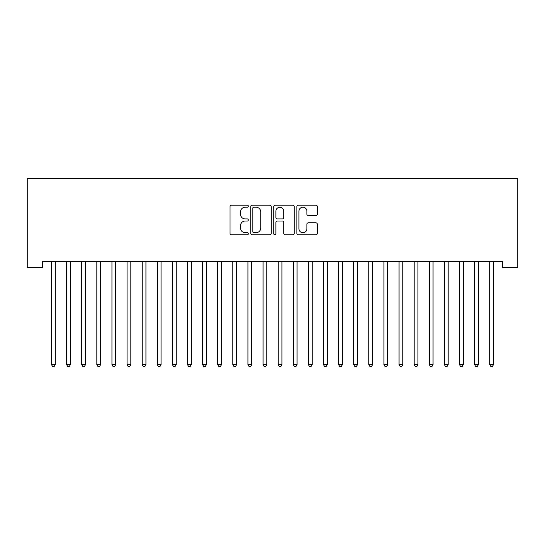 <?xml version="1.0" encoding="UTF-8"?>
<svg xmlns="http://www.w3.org/2000/svg" width="545" height="545" viewBox="0 0 545 545"><rect width="100%" height="100%" fill="white"/><g stroke="black" fill="none" stroke-linecap="round" stroke-linejoin="round"><path stroke-width="0.82" d="M248.322 206.18A1.036 1.036 0 0 0 247.287 205.145L231.523 205.145A1.485 1.485 0 0 0 230.044 206.623L230.044 233.321A1.485 1.485 0 0 0 231.523 234.806L247.287 234.806A1.036 1.036 0 0 0 248.322 233.771A1.036 1.036 0 0 0 247.287 232.729L245.243 232.729A4.748 4.748 0 0 1 240.502 227.987L240.502 225.759A4.748 4.748 0 0 1 245.243 221.011L247.287 221.011A1.036 1.036 0 0 0 248.322 219.976A1.036 1.036 0 0 0 247.287 218.933L245.243 218.933A4.748 4.748 0 0 1 240.502 214.192L240.502 211.964A4.748 4.748 0 0 1 245.243 207.216L247.287 207.216A1.036 1.036 0 0 0 248.322 206.18M315.848 215.602A1.485 1.485 0 0 0 317.333 214.117L317.333 206.623A1.485 1.485 0 0 0 315.848 205.145L298.347 205.145A1.485 1.485 0 0 0 296.861 206.623L296.861 233.321A1.485 1.485 0 0 0 298.347 234.806L315.848 234.806A1.485 1.485 0 0 0 317.333 233.321L317.333 224.274A1.485 1.485 0 0 0 315.848 222.796L308.354 222.796A1.485 1.485 0 0 0 306.876 224.274L306.876 228.764A3.965 3.965 0 0 1 302.904 232.729A3.965 3.965 0 0 1 298.939 228.764L298.939 211.188A3.965 3.965 0 0 1 302.904 207.216A3.965 3.965 0 0 1 306.876 211.188L306.876 214.117A1.485 1.485 0 0 0 308.354 215.602L315.848 215.602M502.64 261.532L42.36 261.532L42.36 267.575L27.25 267.575L27.25 178.419L517.75 178.419L517.75 267.575L502.64 267.575L502.64 261.532M271.199 206.623A1.485 1.485 0 0 0 269.721 205.145L252.219 205.145A1.485 1.485 0 0 0 250.734 206.623L250.734 233.321A1.485 1.485 0 0 0 252.219 234.806L269.721 234.806A1.485 1.485 0 0 0 271.199 233.321L271.199 206.623M275.279 205.145L292.781 205.145A1.485 1.485 0 0 1 294.266 206.623L294.266 233.321A1.485 1.485 0 0 1 292.781 234.806L285.294 234.806A1.485 1.485 0 0 1 283.809 233.321L283.809 222.496A1.485 1.485 0 0 0 282.324 221.011L277.357 221.011A1.485 1.485 0 0 0 275.872 222.496L275.872 233.771A1.036 1.036 0 0 1 274.837 234.806A1.036 1.036 0 0 1 273.801 233.771L273.801 206.623A1.485 1.485 0 0 1 275.279 205.145M253.847 207.216A1.036 1.036 0 0 0 252.812 208.258L252.812 231.693A1.036 1.036 0 0 0 253.847 232.729L256 232.729A4.748 4.748 0 0 0 260.748 227.987L260.748 211.964A4.748 4.748 0 0 0 256 207.216L253.847 207.216M283.809 211.262A3.965 3.965 0 0 0 279.844 207.291A3.965 3.965 0 0 0 275.872 211.262L275.872 217.455A1.485 1.485 0 0 0 277.357 218.933L282.324 218.933A1.485 1.485 0 0 0 283.809 217.455L283.809 211.262M51.305 261.532L51.394 261.75A1.512 1.512 0 0 1 51.502 262.315L51.502 364.619L55.283 364.619L55.283 262.315A1.512 1.512 0 0 1 55.392 261.75L55.481 261.532M55.283 364.619L54.146 366.581L52.633 366.581L51.502 364.619M66.415 261.532L66.504 261.75A1.512 1.512 0 0 1 66.613 262.315L66.613 364.619L70.394 364.619L70.394 262.315A1.512 1.512 0 0 1 70.503 261.75L70.591 261.532M70.394 364.619L69.256 366.581L67.75 366.581L66.613 364.619M81.525 261.532L81.614 261.75A1.512 1.512 0 0 1 81.723 262.315L81.723 364.619L85.504 364.619L85.504 262.315A1.512 1.512 0 0 1 85.613 261.75L85.701 261.532M85.504 364.619L84.366 366.581L82.86 366.581L81.723 364.619M96.635 261.532L96.724 261.75A1.512 1.512 0 0 1 96.833 262.315L96.833 364.619L100.614 364.619L100.614 262.315A1.512 1.512 0 0 1 100.723 261.75L100.811 261.532M100.614 364.619L99.483 366.581L97.971 366.581L96.833 364.619M111.745 261.532L111.834 261.75A1.512 1.512 0 0 1 111.95 262.315L111.95 364.619L115.724 364.619L115.724 262.315A1.512 1.512 0 0 1 115.833 261.75L115.921 261.532M115.724 364.619L114.593 366.581L113.081 366.581L111.95 364.619M126.862 261.532L126.951 261.75A1.512 1.512 0 0 1 127.06 262.315L127.06 364.619L130.834 364.619L130.834 262.315A1.512 1.512 0 0 1 130.943 261.75L131.032 261.532M130.834 364.619L129.703 366.581L128.191 366.581L127.06 364.619M141.972 261.532L142.061 261.75A1.512 1.512 0 0 1 142.17 262.315L142.17 364.619L145.944 364.619L145.944 262.315A1.512 1.512 0 0 1 146.053 261.75L146.142 261.532M145.944 364.619L144.813 366.581L143.301 366.581L142.17 364.619M157.083 261.532L157.171 261.75A1.512 1.512 0 0 1 157.28 262.315L157.28 364.619L161.054 364.619L161.054 262.315A1.512 1.512 0 0 1 161.163 261.75L161.259 261.532M161.054 364.619L159.923 366.581L158.411 366.581L157.28 364.619M172.193 261.532L172.281 261.75A1.512 1.512 0 0 1 172.39 262.315L172.39 364.619L176.171 364.619L176.171 262.315A1.512 1.512 0 0 1 176.28 261.75L176.369 261.532M176.171 364.619L175.034 366.581L173.521 366.581L172.39 364.619M187.303 261.532L187.391 261.75A1.512 1.512 0 0 1 187.5 262.315L187.5 364.619L191.281 364.619L191.281 262.315A1.512 1.512 0 0 1 191.39 261.75L191.479 261.532M191.281 364.619L190.144 366.581L188.631 366.581L187.5 364.619M202.413 261.532L202.502 261.75A1.512 1.512 0 0 1 202.611 262.315L202.611 364.619L206.391 364.619L206.391 262.315A1.512 1.512 0 0 1 206.501 261.75L206.589 261.532M206.391 364.619L205.254 366.581L203.748 366.581L202.611 364.619M217.523 261.532L217.612 261.75A1.512 1.512 0 0 1 217.721 262.315L217.721 364.619L221.502 364.619L221.502 262.315A1.512 1.512 0 0 1 221.611 261.75L221.699 261.532M221.502 364.619L220.371 366.581L218.858 366.581L217.721 364.619M232.633 261.532L232.722 261.75A1.512 1.512 0 0 1 232.831 262.315L232.831 364.619L236.612 364.619L236.612 262.315A1.512 1.512 0 0 1 236.721 261.75L236.809 261.532M236.612 364.619L235.481 366.581L233.969 366.581L232.831 364.619M247.743 261.532L247.839 261.75A1.512 1.512 0 0 1 247.948 262.315L247.948 364.619L251.722 364.619L251.722 262.315A1.512 1.512 0 0 1 251.831 261.75L251.919 261.532M251.722 364.619L250.591 366.581L249.079 366.581L247.948 364.619M262.86 261.532L262.949 261.75A1.512 1.512 0 0 1 263.058 262.315L263.058 364.619L266.832 364.619L266.832 262.315A1.512 1.512 0 0 1 266.941 261.75L267.03 261.532M266.832 364.619L265.701 366.581L264.189 366.581L263.058 364.619M277.97 261.532L278.059 261.75A1.512 1.512 0 0 1 278.168 262.315L278.168 364.619L281.942 364.619L281.942 262.315A1.512 1.512 0 0 1 282.051 261.75L282.14 261.532M281.942 364.619L280.811 366.581L279.299 366.581L278.168 364.619M293.081 261.532L293.169 261.75A1.512 1.512 0 0 1 293.278 262.315L293.278 364.619L297.052 364.619L297.052 262.315A1.512 1.512 0 0 1 297.161 261.75L297.257 261.532M297.052 364.619L295.921 366.581L294.409 366.581L293.278 364.619M308.191 261.532L308.279 261.75A1.512 1.512 0 0 1 308.388 262.315L308.388 364.619L312.169 364.619L312.169 262.315A1.512 1.512 0 0 1 312.278 261.75L312.367 261.532M312.169 364.619L311.031 366.581L309.519 366.581L308.388 364.619M323.301 261.532L323.389 261.75A1.512 1.512 0 0 1 323.498 262.315L323.498 364.619L327.279 364.619L327.279 262.315A1.512 1.512 0 0 1 327.388 261.75L327.477 261.532M327.279 364.619L326.142 366.581L324.629 366.581L323.498 364.619M338.411 261.532L338.5 261.75A1.512 1.512 0 0 1 338.609 262.315L338.609 364.619L342.389 364.619L342.389 262.315A1.512 1.512 0 0 1 342.498 261.75L342.587 261.532M342.389 364.619L341.252 366.581L339.746 366.581L338.609 364.619M353.521 261.532L353.61 261.75A1.512 1.512 0 0 1 353.719 262.315L353.719 364.619L357.5 364.619L357.5 262.315A1.512 1.512 0 0 1 357.609 261.75L357.697 261.532M357.5 364.619L356.369 366.581L354.856 366.581L353.719 364.619M368.631 261.532L368.72 261.75A1.512 1.512 0 0 1 368.829 262.315L368.829 364.619L372.61 364.619L372.61 262.315A1.512 1.512 0 0 1 372.719 261.75L372.807 261.532M372.61 364.619L371.479 366.581L369.966 366.581L368.829 364.619M383.741 261.532L383.837 261.75A1.512 1.512 0 0 1 383.946 262.315L383.946 364.619L387.72 364.619L387.72 262.315A1.512 1.512 0 0 1 387.829 261.75L387.917 261.532M387.72 364.619L386.589 366.581L385.077 366.581L383.946 364.619M398.858 261.532L398.947 261.75A1.512 1.512 0 0 1 399.056 262.315L399.056 364.619L402.83 364.619L402.83 262.315A1.512 1.512 0 0 1 402.939 261.75L403.028 261.532M402.83 364.619L401.699 366.581L400.187 366.581L399.056 364.619M413.968 261.532L414.057 261.75A1.512 1.512 0 0 1 414.166 262.315L414.166 364.619L417.94 364.619L417.94 262.315A1.512 1.512 0 0 1 418.049 261.75L418.138 261.532M417.94 364.619L416.809 366.581L415.297 366.581L414.166 364.619M429.079 261.532L429.167 261.75A1.512 1.512 0 0 1 429.276 262.315L429.276 364.619L433.05 364.619L433.05 262.315A1.512 1.512 0 0 1 433.166 261.75L433.255 261.532M433.05 364.619L431.919 366.581L430.407 366.581L429.276 364.619M444.189 261.532L444.277 261.75A1.512 1.512 0 0 1 444.386 262.315L444.386 364.619L448.167 364.619L448.167 262.315A1.512 1.512 0 0 1 448.276 261.75L448.365 261.532M448.167 364.619L447.029 366.581L445.517 366.581L444.386 364.619M459.299 261.532L459.387 261.75A1.512 1.512 0 0 1 459.496 262.315L459.496 364.619L463.277 364.619L463.277 262.315A1.512 1.512 0 0 1 463.386 261.75L463.475 261.532M463.277 364.619L462.14 366.581L460.634 366.581L459.496 364.619M474.409 261.532L474.497 261.75A1.512 1.512 0 0 1 474.606 262.315L474.606 364.619L478.387 364.619L478.387 262.315A1.512 1.512 0 0 1 478.496 261.75L478.585 261.532M478.387 364.619L477.25 366.581L475.744 366.581L474.606 364.619M489.519 261.532L489.608 261.75A1.512 1.512 0 0 1 489.717 262.315L489.717 364.619L493.498 364.619L493.498 262.315A1.512 1.512 0 0 1 493.606 261.75L493.695 261.532M493.498 364.619L492.367 366.581L490.854 366.581L489.717 364.619"/></g></svg>
